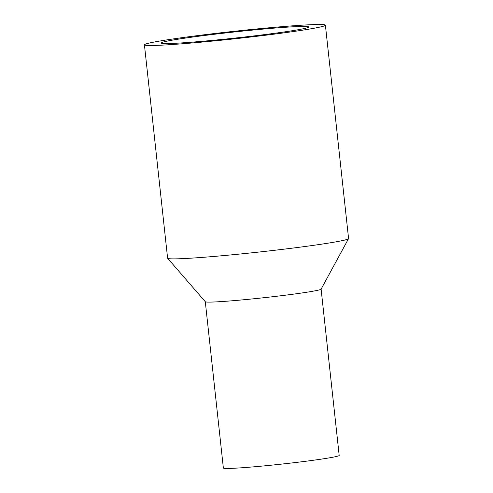 <?xml version="1.0" encoding="UTF-8"?>
<svg xmlns="http://www.w3.org/2000/svg" width="493" height="493" viewBox="0 0 493 493"><rect width="100%" height="100%" fill="white"/><g stroke="black" fill="none" stroke-linecap="round" stroke-linejoin="round"><path stroke-width="0.74" d="M307.416 26.554A74.27 3.063 -6.2 0 0 227.735 32.711A74.27 3.063 -6.2 0 0 161.075 43.02A74.27 3.063 -6.2 0 0 162.407 43.446A74.27 3.063 -6.2 0 0 242.088 37.289A74.27 3.063 -6.2 0 0 308.747 26.979A74.27 3.063 -6.2 0 0 307.416 26.554M144.424 44.832L167.602 258.19A91.02 3.753 -6.2 0 0 167.651 258.295A91.02 3.753 -6.2 0 0 169.235 258.714A91.02 3.753 -6.2 0 0 265.598 251.313A91.02 3.753 -6.2 0 0 348.551 238.643A91.02 3.753 -6.2 0 0 348.576 238.532L325.398 25.168A91.02 3.753 -6.2 0 0 323.765 24.65A91.02 3.753 -6.2 0 0 226.114 32.193A91.02 3.753 -6.2 0 0 144.424 44.832A91.02 3.753 -6.2 0 0 146.057 45.35A91.02 3.753 -6.2 0 0 243.708 37.807A91.02 3.753 -6.2 0 0 325.398 25.168M167.651 258.295L205.316 301.734A58.254 2.403 -6.2 0 0 206.333 301.999A58.254 2.403 -6.2 0 0 268.001 297.261A58.254 2.403 -6.2 0 0 321.091 289.157L348.551 238.643M205.291 301.698L223.36 468.017A58.254 2.403 -6.2 0 0 224.401 468.35A58.254 2.403 -6.2 0 0 286.895 463.519A58.254 2.403 -6.2 0 0 339.178 455.433L321.109 289.12"/></g></svg>

